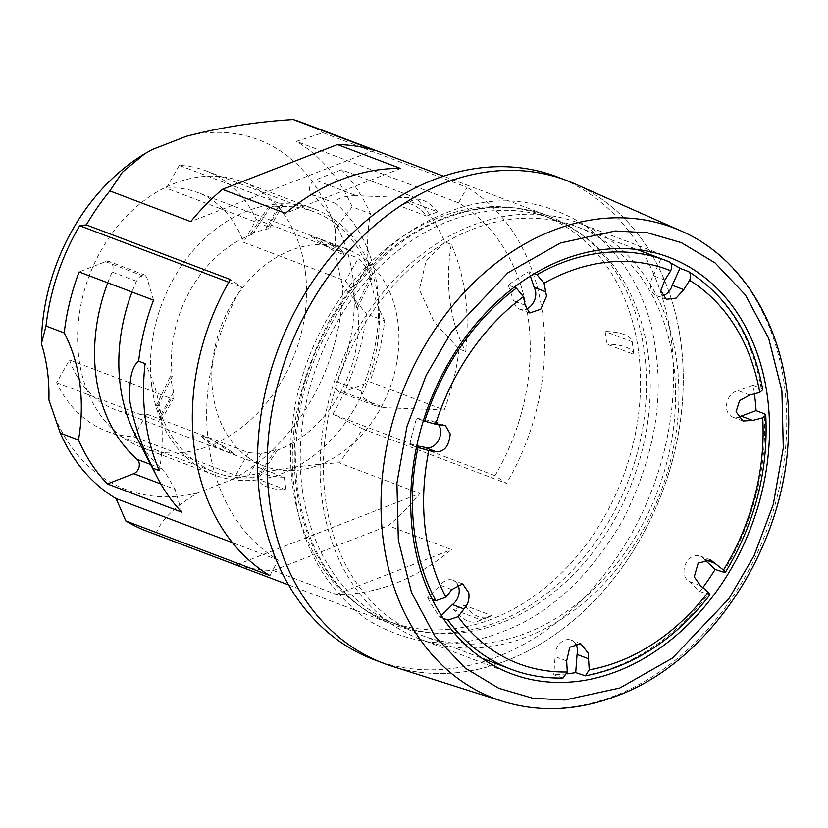 <?xml version="1.0" encoding="UTF-8"?>
<svg xmlns="http://www.w3.org/2000/svg" width="828" height="828" viewBox="0 0 828 828"><rect width="100%" height="100%" fill="white"/><g stroke="black" fill="none" stroke-linecap="round" stroke-linejoin="round"><path stroke-width="0.62" stroke-dasharray="4.14 3.1" d="M704.804 559.48L704.224 559.262A13.89 10.743 110.8 0 0 700.084 555.961A13.89 10.743 110.8 0 0 688.617 559.469A13.89 10.743 110.8 0 0 684.073 573.017A13.89 10.743 110.8 0 0 689.02 581.349L699.908 591.523L709.969 594.794M664.863 280.061L653.323 275.683A13.89 10.743 110.8 0 0 650.653 286.809A13.89 10.743 110.8 0 0 656.811 295.731A13.89 10.743 110.8 0 0 662.265 295.958M749.713 395.07L738.162 390.692A13.89 10.743 110.8 0 0 726.56 408.194A13.89 10.743 110.8 0 0 732.728 417.115A13.89 10.743 110.8 0 0 738.203 417.333M248.503 452.657L235.649 475.438L133.712 436.791A139.332 107.826 -69.2 0 1 107.091 431.378A139.332 107.826 -69.2 0 1 88.513 421.524A139.332 107.826 -69.2 0 1 56.625 382.691L69.48 359.911A116.117 89.848 110.8 0 0 99.846 401.456A116.117 89.848 110.8 0 0 115.33 409.663A116.117 89.848 110.8 0 0 146.566 414.01L248.503 452.657L261.275 453.475A116.117 89.848 110.8 0 0 275.724 449.552L277.339 450.173A116.117 89.848 110.8 0 0 357.582 307.995L355.957 307.385A116.117 89.848 110.8 0 0 352.883 291.166L345.431 280.93L243.494 242.283A116.117 89.848 110.8 0 0 213.127 200.738A116.117 89.848 110.8 0 0 197.644 192.52A116.117 89.848 110.8 0 0 166.397 188.184L268.334 226.82L269.669 228.124L265.281 229.687A116.117 89.848 110.8 0 0 250.832 233.61L252.447 234.22A116.117 89.848 110.8 0 0 172.214 376.388L170.589 375.777A116.117 89.848 110.8 0 0 173.673 391.996L173.839 397.926L171.417 398.558L69.48 359.911M235.649 475.438L247.841 477.29L261.275 453.475M275.724 449.552L258.077 476.317A139.332 107.826 -69.2 0 1 247.841 477.29M258.077 476.317L259.692 476.928A139.332 107.826 110.8 0 1 215.508 472.477A139.332 107.826 110.8 0 1 196.929 462.624A139.332 107.826 110.8 0 1 158.21 405.71L172.214 376.388M153.511 300.16L146.773 277.339L145.003 275.093L139.673 276.821L136.434 281.23A161.191 124.738 110.8 0 0 132.014 292.005M107.743 282.803A161.191 124.738 -69.2 0 1 112.163 272.029A8.197 6.345 110.8 0 0 112.981 266.709A8.197 6.345 110.8 0 0 109.368 261.586A8.197 6.345 110.8 0 0 105.446 261.679L79.084 271.936M135.171 434.483A161.191 124.738 110.8 0 0 161.439 468.576L165.942 473.688L175.06 489.358L160.839 483.966M444.822 241.942L426.161 260.623L419.33 289.572L434.431 322.589L459.105 349.002L465.584 351.455A200.8 155.395 110.8 0 0 465.243 295.275A200.8 155.395 110.8 0 0 451.301 244.395L444.822 241.942A200.8 155.395 110.8 0 0 415.946 197.985L341.519 169.761A200.8 155.395 -69.2 0 1 370.395 213.727L352.179 206.814A200.8 155.395 110.8 0 0 296.383 141.35L323.055 132.749L467.054 187.345L458.598 202.85A200.8 155.395 -69.2 0 1 528.347 319.204A200.8 155.395 -69.2 0 1 495.009 475.686L506.56 483.407A218.561 169.129 110.8 0 0 467.054 187.345M495.009 475.686L332.784 414.186A200.8 155.395 110.8 0 0 366.462 313.884L384.678 320.788A200.8 155.395 -69.2 0 1 369.805 381.78L444.232 409.995A200.8 155.395 110.8 0 0 459.105 349.002M444.232 409.995L384.761 407.707L375.156 405.648L362.581 397.129L360.987 390.888A161.191 124.738 110.8 0 0 377.061 286.095A161.191 124.738 110.8 0 0 335.992 203.543L336.323 200.262C340.95 197.157 347.677 195.636 356.475 195.698L315.147 180.028A8.197 6.345 110.8 0 0 309.631 190.14A8.197 6.345 110.8 0 0 311.721 194.342A161.191 124.738 -69.2 0 1 352.79 276.894A161.191 124.738 -69.2 0 1 336.717 381.687A8.197 6.345 110.8 0 0 335.899 387.018A8.197 6.345 110.8 0 0 339.521 392.141A8.197 6.345 110.8 0 0 343.434 392.048L369.805 381.78M503.196 631.433C549.544 614.065 589.381 577.044 622.687 520.357C652.485 461.351 663.528 405.109 655.807 351.641C649.204 297.738 624.985 255.231 583.15 224.098C538.769 197.664 493.478 193.783 447.286 212.444C400.938 229.811 361.101 266.833 327.805 323.51C297.997 382.526 286.954 438.768 294.675 492.236C301.278 546.138 325.497 588.646 367.332 619.779C411.713 646.213 457.004 650.094 503.196 631.433M762.774 389.677L761.191 388.291L753.097 385.217A218.561 169.129 -69.2 0 1 754.422 393.828M674.013 367.125A218.561 169.129 110.8 0 0 576.992 226.768A218.561 169.129 110.8 0 0 396.446 282.048A218.561 169.129 110.8 0 0 325.011 495.154A218.561 169.129 110.8 0 0 422.032 635.511A218.561 169.129 110.8 0 0 602.577 580.231A218.561 169.129 110.8 0 0 674.013 367.125M416.515 447.12L409.829 444.584A218.561 169.129 -69.2 0 1 416.619 418.233L423.356 420.79M514.147 287.326L508.278 285.101A218.561 169.129 -69.2 0 1 528.875 271.646L534.298 273.695M669.138 261.751L661.044 258.678A218.561 169.129 -69.2 0 1 670.815 263.149M566.673 660.972L555.122 656.594L553.777 674.758L563.05 678.029M575.367 643.46A13.89 10.743 110.8 0 0 571.196 640.106A13.89 10.743 110.8 0 0 559.914 643.408A13.89 10.743 110.8 0 0 555.122 656.594M451.819 589.536L440.279 585.168L427.703 597.64L432.216 599.348M457.439 584.061A13.89 10.743 110.8 0 0 452.947 580.211A13.89 10.743 110.8 0 0 440.279 585.168M442.494 425.219L430.953 420.841L416.619 418.233M438.519 424.65A13.89 10.743 110.8 0 0 434.4 421.38A13.89 10.743 110.8 0 0 430.953 420.841M357.582 307.995L371.586 278.684A139.332 107.826 110.8 0 0 332.866 221.769A139.332 107.826 110.8 0 0 314.288 211.906A139.332 107.826 110.8 0 0 270.094 207.455L268.479 206.845A139.332 107.826 -69.2 0 1 278.715 205.872L265.281 229.687M268.334 226.82L281.199 204.04L179.262 165.403A139.332 107.826 -69.2 0 1 205.872 170.806A139.332 107.826 -69.2 0 1 224.45 180.67A139.332 107.826 -69.2 0 1 256.349 219.503L243.494 242.283M281.199 204.04L282.648 205.137L278.715 205.872M491.428 615.504L480.55 619.737L453.527 609.501L464.404 605.258L491.428 615.504A40.976 21.29 68.7 0 1 488.592 617.119A40.976 21.29 68.7 0 1 478.77 616.788A40.976 21.29 68.7 0 1 464.404 605.258M155.664 534.184L236.57 564.851A218.561 169.129 110.8 0 0 273.23 570.492L336.334 594.421A218.561 169.129 110.8 0 0 395.391 583.367A218.561 169.129 110.8 0 0 451.426 549.606L388.322 525.687A218.561 169.129 110.8 0 0 419.92 493.467L339.025 462.8C302.251 465.025 266.606 470.614 232.088 479.567L197.882 492.877C175.143 506.167 161.067 519.932 155.664 534.184A218.561 169.129 -69.2 0 1 146.97 531.234M332.784 414.186L362.55 428.811A218.561 169.129 -69.2 0 1 339.025 462.8M362.55 428.811L506.56 483.407M301.92 122.492A218.561 169.129 -69.2 0 1 323.055 132.749M410.553 201.618L399.676 205.861A40.976 21.29 -111.3 0 1 402.511 204.247A40.976 21.29 -111.3 0 1 412.323 204.568A40.976 21.29 -111.3 0 1 426.689 216.098L437.567 211.864L410.553 201.618A40.976 21.29 -111.3 0 1 413.389 200.003L402.511 204.247M632.168 341.767L633.855 354.394L606.831 344.148L605.144 331.521L632.168 341.767A40.976 14.852 -7.6 0 0 624.177 334.502A40.976 14.852 -7.6 0 0 605.144 331.521M269.845 575.563L278.301 560.059A200.8 155.395 -69.2 0 1 208.552 443.704A200.8 155.395 -69.2 0 1 241.89 287.212L230.339 279.502M228.766 282.234L241.89 287.212M633.855 354.394A40.976 14.852 -7.6 0 0 625.865 347.118A40.976 14.852 -7.6 0 0 606.831 344.148M437.567 211.864A40.976 21.29 -111.3 0 0 423.201 200.335A40.976 21.29 -111.3 0 0 413.389 200.003M257.57 467.095L284.273 477.218L285.95 489.834A40.976 14.852 172.4 0 1 266.916 486.864A40.976 14.852 172.4 0 1 258.926 479.598L257.643 469.962M284.273 477.218A40.976 14.852 172.4 0 1 265.229 474.247A40.976 14.852 172.4 0 1 257.601 468.296M480.55 619.737A40.976 21.29 68.7 0 1 477.715 621.352A40.976 21.29 68.7 0 1 467.892 621.031A40.976 21.29 68.7 0 1 453.527 609.501M574.653 183.764A258.181 199.786 -69.2 0 1 680.823 341.902A258.181 199.786 -69.2 0 1 602.091 592.475A258.181 199.786 -69.2 0 1 391.779 666.157M676.807 362.115A222.66 172.307 110.8 0 0 578.441 222.939A222.66 172.307 110.8 0 0 393.176 280.692A222.66 172.307 110.8 0 0 322.216 500.164A222.66 172.307 110.8 0 0 420.583 639.34A222.66 172.307 110.8 0 0 605.848 581.587A222.66 172.307 110.8 0 0 676.807 362.115M151.772 386.241A142.064 109.938 -69.2 0 1 197.043 246.206A142.064 109.938 -69.2 0 1 315.251 209.349A142.064 109.938 -69.2 0 1 378.013 298.152A142.064 109.938 -69.2 0 1 332.742 438.188A142.064 109.938 -69.2 0 1 214.535 475.034A142.064 109.938 -69.2 0 1 151.772 386.241M305.201 270.549A142.064 109.938 110.8 0 0 242.438 181.746A142.064 109.938 110.8 0 0 124.231 218.602A142.064 109.938 110.8 0 0 78.96 358.638A142.064 109.938 110.8 0 0 141.723 447.43A142.064 109.938 110.8 0 0 259.93 410.584A142.064 109.938 110.8 0 0 305.201 270.549M233.91 454.593L234.417 454.148L234.645 454.738L233.91 454.593C235.245 454.707 234.459 453.765 231.54 451.757L233.91 454.593L215.104 446.799A116.117 89.848 -69.2 0 1 208.252 442.556A116.117 89.848 -69.2 0 1 204.444 439.689L201.059 435.476L210.819 439.182L222.38 446.675L221.852 445.298L210.819 439.182M232.078 453.154A116.117 89.848 -69.2 0 1 225.733 449.18A116.117 89.848 -69.2 0 1 222.38 446.675M248.71 457.884A116.117 89.848 -69.2 0 1 225.723 315.271A116.117 89.848 -69.2 0 1 346.508 248.959A116.117 89.848 -69.2 0 1 361.991 257.177A116.117 89.848 -69.2 0 1 384.968 399.789A116.117 89.848 -69.2 0 1 264.184 466.102A116.117 89.848 -69.2 0 1 248.71 457.884M332.67 244.488L320.032 238.95L331.065 245.067L332.67 244.488A116.117 89.848 -69.2 0 1 339.014 248.462A116.117 89.848 -69.2 0 1 342.357 250.956L340.753 251.536C343.672 253.544 344.458 254.486 343.123 254.372L343.661 254.237L343.123 254.372C345.017 254.351 344.758 253.223 342.357 250.956M320.032 238.95L310.262 235.255L314.681 237.584A116.117 89.848 -69.2 0 1 321.533 241.838A116.117 89.848 -69.2 0 1 325.342 244.705L333.363 250.667L343.123 254.372M426.689 216.098L399.676 205.861M285.95 489.834L258.926 479.598M236.57 564.851L419.92 493.467M273.23 570.492L388.322 525.687M336.334 594.421L451.426 549.606M278.301 560.059L232.461 542.682M374.121 150.21L190.771 221.593M400.566 168.488L285.474 213.293M458.598 202.85L296.383 141.35M232.088 479.567A187.014 144.724 110.8 0 0 342.761 285.484L366.462 313.884M49.732 402.677A187.014 144.724 110.8 0 0 197.882 492.877M152.083 149.62A187.014 144.724 110.8 0 0 143.617 154.453M352.179 206.814L335.268 229.284A187.014 144.724 110.8 0 0 186.29 136.299M384.678 320.788A163.923 126.85 -69.2 0 1 370.395 213.727M341.519 169.761L315.147 180.028M415.946 197.985L356.475 195.698M451.301 244.395A163.923 126.85 110.8 0 0 465.584 351.455M335.268 229.284A163.923 126.85 110.8 0 0 342.761 285.484M181.798 512.17L175.06 489.358M159.39 470.666A163.923 126.85 110.8 0 0 145.107 363.606M277.339 450.173L259.692 476.928M252.447 234.22L270.094 207.455M133.712 436.791L146.566 414.01M371.586 278.684L369.961 278.063L355.957 307.385M352.883 291.166L366.318 267.361A139.332 107.826 -69.2 0 1 369.961 278.063M366.318 267.361L358.286 258.15L345.431 280.93M256.349 219.503L358.286 258.15M179.262 165.403L166.397 188.184M250.832 233.61L268.479 206.845M158.21 405.71L156.585 405.099L170.589 375.777M173.673 391.996L160.228 415.811A139.332 107.826 -69.2 0 1 156.585 405.099M160.228 415.811L160.87 420.914L158.562 421.338L171.417 398.558M56.625 382.691L158.562 421.338M201.059 435.476A13.662 1.521 -151.4 0 0 204.961 438.747L215.622 445.868A13.662 1.521 -151.4 0 0 224.15 450.887M221.852 445.298L231.54 451.757M333.363 250.667A13.662 1.521 28.6 0 1 324.835 245.637L314.174 238.526A13.662 1.521 28.6 0 1 310.262 235.255M340.753 251.536L331.065 245.067M525.118 305.201L513.577 300.823A13.89 10.743 110.8 0 0 519.663 309.186A13.89 10.743 110.8 0 0 525.915 309.175M424.164 447.192A13.89 10.743 110.8 0 0 424.557 447.348A13.89 10.743 110.8 0 0 424.95 447.493M700.56 585.727L689.02 581.349M753.097 385.217L738.162 390.692M661.044 258.678L653.323 275.683M530.375 276.086L528.875 271.646M508.278 285.101L513.577 300.823M409.829 444.584L416.784 445.847M443.208 618.319L439.844 617.046A218.561 169.129 -69.2 0 1 427.703 597.64M439.844 617.046L441.376 615.514M566.952 673.857A218.561 169.129 -69.2 0 1 553.777 674.758M702.837 587.632A218.561 169.129 -69.2 0 1 699.908 591.523M566.766 180.525A258.181 199.786 -69.2 0 1 680.906 417.105A258.181 199.786 -69.2 0 1 507.067 660.454A258.181 199.786 -69.2 0 1 383.726 663.352M557.058 176.84A258.181 199.786 -69.2 0 1 671.197 413.431A258.181 199.786 -69.2 0 1 497.359 656.77A258.181 199.786 -69.2 0 1 374.018 659.668M638.481 350.927A217.195 168.074 110.8 0 0 542.526 215.166A217.195 168.074 110.8 0 0 361.805 271.501A217.195 168.074 110.8 0 0 292.584 485.591A217.195 168.074 110.8 0 0 388.539 621.352A217.195 168.074 110.8 0 0 569.26 565.017A217.195 168.074 110.8 0 0 638.481 350.927M302.292 489.276A217.195 168.074 -69.2 0 1 371.513 275.175A217.195 168.074 -69.2 0 1 552.235 218.84A217.195 168.074 -69.2 0 1 648.189 354.601A217.195 168.074 -69.2 0 1 578.969 568.701A217.195 168.074 -69.2 0 1 398.247 625.026A217.195 168.074 -69.2 0 1 302.292 489.276M136.434 281.23L112.163 272.029M150.624 464.477L161.439 468.576M443.446 218.178A218.561 169.129 -69.2 0 1 547.867 215.725A218.561 169.129 -69.2 0 1 644.495 416.008A218.561 169.129 -69.2 0 1 497.328 622.014A218.561 169.129 -69.2 0 1 392.907 624.467A218.561 169.129 -69.2 0 1 296.279 424.184A218.561 169.129 -69.2 0 1 443.446 218.178M680.823 230.857A251.774 194.828 -69.2 0 1 784.354 385.072A251.774 194.828 -69.2 0 1 614.914 695.717A251.774 194.828 -69.2 0 1 502.482 701.275M761.191 388.291A218.561 169.129 110.8 0 0 688.037 271.325M311.721 194.342L335.992 203.543M343.434 392.048L384.761 407.707M105.446 261.679L146.773 277.339M360.987 390.888L336.717 381.687M204.961 438.747L204.444 439.689M215.622 445.868L215.104 446.799M324.835 245.637L325.342 244.705M314.174 238.526L314.681 237.584M511.031 669.252A218.561 169.129 110.8 0 0 561.87 677.821M583.802 675.669A218.561 169.129 110.8 0 0 708.002 594.587M723.217 572.5A218.561 169.129 110.8 0 0 764.151 413.679M710.797 560.018L700.084 555.961M107.091 431.378L215.508 472.477M288.62 584.93L392.907 624.467C332.815 602.856 292.419 531.234 296.02 448.797C297.749 350.337 364.848 247.572 445.412 218.25C481.41 204.588 515.554 203.75 547.867 215.725L443.57 176.188M576.992 226.768L636.835 249.456M580.811 643.749L571.196 640.106M462.686 583.906L452.947 580.211M445.381 425.54L434.4 421.38M205.872 170.806L314.288 211.906M375.156 405.648L339.521 392.141M669.055 257.291L578.441 222.939M315.251 209.349L242.438 181.746M346.508 248.959L197.644 192.52M264.184 466.102L115.33 409.663M214.535 475.034L141.723 447.43M49.639 402.356L49.928 403.308M477.715 621.352L488.592 617.119M145.003 275.093L109.368 261.586M511.197 673.692L420.583 639.34M282.648 205.147L269.669 228.135M173.839 397.926L160.87 420.914M742.995 421.007L732.728 417.115M666.323 299.332L656.811 295.731M529.713 312.994L519.663 309.186M436.025 451.705L424.557 447.348M422.032 635.511L481.875 658.198M542.526 215.166L552.235 218.84M388.539 621.352L398.247 625.026"/><path stroke-width="1.24" d="M416.784 445.847L424.164 447.192L435.704 451.57C444.056 452.357 448.9 446.489 450.235 433.965L445.381 425.551L435.631 424.246A210.674 163.023 -69.2 0 1 523.462 296.662L525.118 305.201L529.713 312.984L540.725 309.258L546.521 296.248L544.068 283.207A210.674 163.023 -69.2 0 1 670.721 270.777L664.863 280.061L660.796 290.659L666.323 299.332L676.114 298.111L683.762 289.634L689.62 280.35A210.674 163.023 -69.2 0 1 759.721 392.441A956.123 337.255 -6.7 0 0 749.713 395.07L739.58 400.586L736.061 411.795L742.995 421.007L752.673 420.469A956.123 337.255 173.3 0 1 762.691 417.84A210.674 163.023 -69.2 0 1 723.455 570.037L710.786 560.028L698.19 563.05L694.226 576.857L700.56 585.727L708.25 592.123A210.674 163.023 -69.2 0 1 589.215 669.831L588.201 653.137L580.801 643.76L569.767 647.248L566.673 660.972L567.294 671.984A210.674 163.023 -69.2 0 1 458.101 616.674L463.959 608.942C467.986 604.782 469.59 599.4 468.793 592.796L462.686 583.906L451.819 589.536L445.971 597.267A210.674 163.023 -69.2 0 1 428.842 450.598L436.025 451.705M715.765 563.64L704.804 559.48M228.766 282.234L79.674 225.713A200.8 155.395 110.8 0 0 45.995 326.025L64.211 332.928A200.8 155.395 -69.2 0 1 79.084 271.936L153.511 300.16A200.8 155.395 110.8 0 0 138.638 361.153L145.107 363.606A200.8 155.395 110.8 0 0 145.449 419.786A200.8 155.395 110.8 0 0 159.39 470.666L152.921 468.213A200.8 155.395 110.8 0 0 157.423 477.684A200.8 155.395 110.8 0 0 181.798 512.17L107.371 483.956L133.732 473.688A8.197 6.345 110.8 0 0 139.249 463.576A8.197 6.345 110.8 0 0 137.169 459.374A161.191 124.738 -69.2 0 1 96.089 376.833A161.191 124.738 -69.2 0 1 107.743 282.803M132.014 292.005A161.191 124.738 110.8 0 0 120.36 386.034A161.191 124.738 110.8 0 0 135.171 434.483L157.423 477.684M754.422 393.828A218.561 169.129 -69.2 0 1 754.919 397.792A218.561 169.129 -69.2 0 1 756.057 410.616L764.151 413.679L765.755 415.18L762.691 417.84M428.842 450.598L416.515 447.12M423.356 420.79L435.631 424.246M523.462 296.662L516.372 288.165L514.147 287.326M534.298 273.695L536.968 274.72L544.068 283.207M670.815 263.149A218.561 169.129 -69.2 0 1 679.943 268.251L688.585 271.594C728.081 296.828 752.807 336.199 762.774 389.677L759.721 392.441M588.594 658.819L577.054 654.441A13.89 10.743 110.8 0 0 577.354 649.017A13.89 10.743 110.8 0 0 575.367 643.46M463.959 608.942L452.409 604.564A13.89 10.743 110.8 0 0 459.116 589.132A13.89 10.743 110.8 0 0 457.439 584.061M424.95 447.493A13.89 10.743 110.8 0 0 436.201 443.642A13.89 10.743 110.8 0 0 440.568 430.301A13.89 10.743 110.8 0 0 438.519 424.65M545.724 291.746L534.184 287.368L530.375 276.086M525.915 309.175A13.89 10.743 110.8 0 0 535.675 292.139A13.89 10.743 110.8 0 0 534.184 287.368M293.226 119.532L374.121 150.21A218.561 169.129 110.8 0 0 337.462 144.569L400.566 168.488A218.561 169.129 110.8 0 0 341.509 179.531A218.561 169.129 110.8 0 0 285.474 213.293L222.37 189.374A218.561 169.129 110.8 0 0 190.771 221.593L109.865 190.926L122.42 172.193L144.848 153.697L152.083 149.62L186.29 136.299C220.569 127.388 256.214 121.799 293.226 119.532A218.561 169.129 -69.2 0 1 301.92 122.492L443.57 176.188M257.601 468.296A40.976 14.852 172.4 0 1 257.249 466.971L257.643 469.962M152.921 468.213C142.685 449.004 135.036 427 129.996 402.222C128.795 380.197 131.673 366.504 138.638 361.153M502.482 701.275L391.779 666.157A258.181 199.786 -69.2 0 1 269.659 501.975A258.181 199.786 -69.2 0 1 355.543 243.66A258.181 199.786 -69.2 0 1 574.653 183.764L680.823 230.857A251.774 194.828 -69.2 0 0 552.845 230.526A251.774 194.828 -69.2 0 0 383.395 541.17A251.774 194.828 -69.2 0 0 502.482 701.275C539.597 712.691 577.872 710.848 617.305 695.727C710.331 661.427 785.286 546.863 788.391 435.487C793.12 343.848 750.002 260.478 680.823 230.857M412.82 534.515A222.66 172.307 -69.2 0 1 483.78 315.033A222.66 172.307 -69.2 0 1 669.055 257.291A222.66 172.307 -69.2 0 1 767.421 396.467A222.66 172.307 -69.2 0 1 696.462 615.939A222.66 172.307 -69.2 0 1 511.197 673.692A222.66 172.307 -69.2 0 1 412.82 534.515M79.674 225.713L86.329 224.905A218.561 169.129 -69.2 0 1 109.865 190.926M86.329 224.905L230.339 279.502A218.561 169.129 110.8 0 0 269.845 575.563L125.835 520.967A218.561 169.129 -69.2 0 0 146.97 531.234L288.62 584.93M232.461 542.682L116.075 498.559L125.835 520.967M337.462 144.569L222.37 189.374M116.075 498.559A200.8 155.395 -69.2 0 1 60.278 433.085L48.893 399.893A187.014 144.724 110.8 0 0 49.639 402.356A187.014 144.724 110.8 0 0 49.732 402.677M107.371 483.956A200.8 155.395 -69.2 0 1 78.494 439.999L60.278 433.085M144.848 153.697L143.617 154.453A187.014 144.724 110.8 0 0 41.4 343.703L45.995 326.025M48.893 399.893A163.923 126.85 110.8 0 0 41.4 343.703M64.211 332.928A163.923 126.85 -69.2 0 1 78.494 439.999M738.203 417.333A13.89 10.743 110.8 0 0 741.132 416.091L756.057 410.616M752.673 420.469L741.132 416.091M662.265 295.958A13.89 10.743 110.8 0 0 672.222 285.256L679.943 268.251M683.762 289.634L672.222 285.256M688.037 271.325C690.718 272.816 691.245 275.827 689.62 280.35M670.721 270.777C672.346 266.254 671.818 263.242 669.138 261.751A218.561 169.129 110.8 0 0 665.981 260.509A218.561 169.129 110.8 0 0 536.968 274.72M636.835 249.456L669.138 261.751M432.216 599.348L435.797 600.704L445.971 597.267M441.376 615.514L452.409 604.564M458.101 616.674L447.938 620.11L443.208 618.319M447.938 620.11A218.561 169.129 110.8 0 0 511.031 669.252C527.581 675.493 544.917 678.422 563.05 678.039L567.294 671.984M589.215 669.831L585.396 675.834L575.708 672.605A218.561 169.129 -69.2 0 1 566.952 673.857M575.708 672.605L577.054 654.441M585.396 675.845C633.296 666.695 674.82 639.682 709.969 594.794L708.25 592.123M723.455 570.037L725.193 572.676L715.123 569.436A218.561 169.129 -69.2 0 1 702.837 587.632M715.123 569.436L704.514 559.542M443.415 183.423A258.181 199.786 -69.2 0 1 566.766 180.525L557.058 176.84A258.181 199.786 -69.2 0 0 433.706 179.738A258.181 199.786 -69.2 0 0 259.868 423.087A258.181 199.786 -69.2 0 0 374.018 659.668L383.726 663.352A258.181 199.786 -69.2 0 1 269.576 426.772A258.181 199.786 -69.2 0 1 443.415 183.423M160.839 483.966L133.732 473.688M137.169 459.374L150.624 464.477M619.81 687.996L564.924 700.002L532.766 698.221L498.808 688.296L465.15 668.051L434.876 636.08L411.547 592.631L398.34 540.156L396.933 483.086L406.931 426.658L426.109 375.436L451.301 332.287L507.926 272.785L560.432 242.987L615.318 230.971L647.475 232.761L681.444 242.687L715.092 262.931L745.376 294.903L768.694 338.352L781.901 390.826L783.309 447.896L773.311 504.314L754.142 555.536L728.94 598.696L672.326 658.188L619.81 687.996M417.923 447.658A218.561 169.129 110.8 0 0 414.01 528.895A218.561 169.129 110.8 0 0 435.797 600.704M516.372 288.165A218.561 169.129 110.8 0 0 424.712 421.307M765.755 415.18C768.487 470.708 754.97 523.203 725.193 572.676M481.875 658.198L511.031 669.252"/></g></svg>
